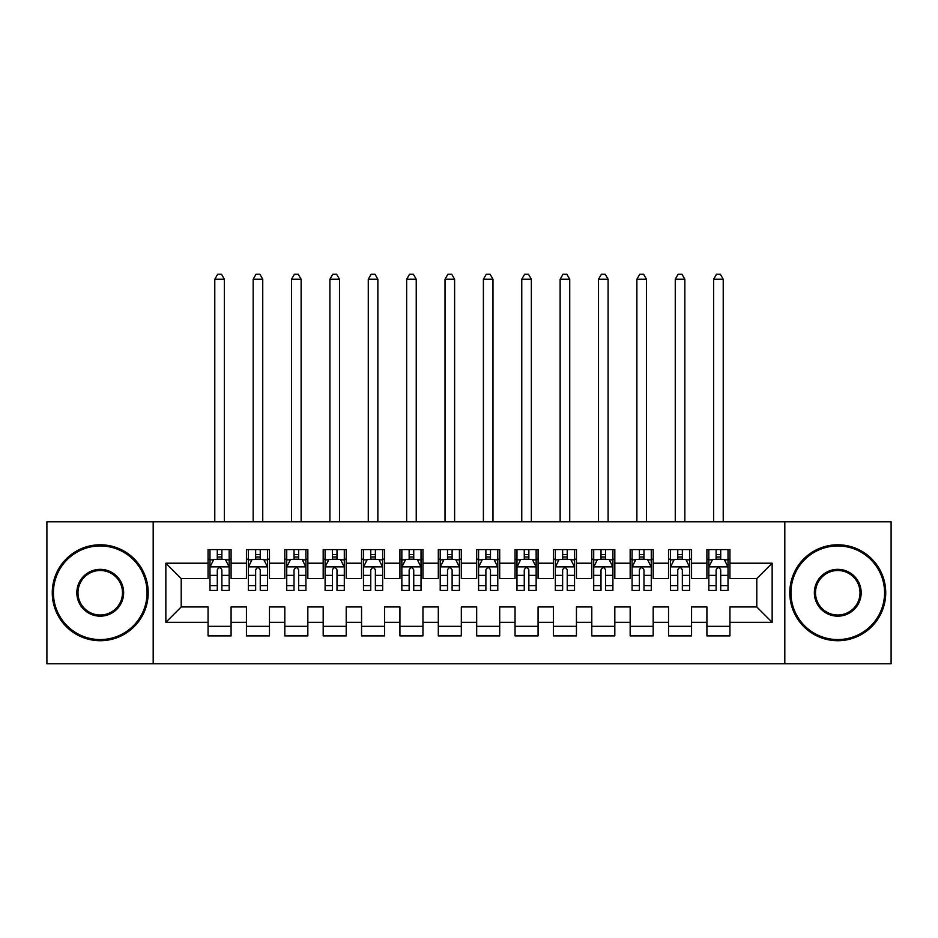 <?xml version="1.0" encoding="UTF-8"?>
<svg xmlns="http://www.w3.org/2000/svg" width="938" height="938" viewBox="0 0 938 938"><rect width="100%" height="100%" fill="white"/><g stroke="black" fill="none" stroke-linecap="round" stroke-linejoin="round"><path stroke-width="1.41" d="M784.813 663.741L891.1 663.741L891.1 521.763L784.813 521.763L784.813 663.741L153.187 663.741L153.187 521.763L46.9 521.763L46.9 663.741L153.187 663.741M784.813 521.763L153.187 521.763M165.85 622.304L165.85 563.21L208.06 563.21L208.06 578.558L181.21 578.558L181.21 606.945L165.85 622.304L208.06 622.304L208.06 635.917L231.088 635.917L231.088 622.304L246.436 622.304L246.436 635.917L269.464 635.917L269.464 622.304L284.812 622.304L284.812 635.917L307.84 635.917L307.84 622.304L323.188 622.304L323.188 635.917L346.204 635.917L346.204 622.304L361.552 622.304L361.552 635.917L384.58 635.917L384.58 622.304L399.928 622.304L399.928 635.917L422.956 635.917L422.956 622.304L438.304 622.304L438.304 635.917L461.32 635.917L461.32 622.304L476.68 622.304L476.68 635.917L499.696 635.917L499.696 622.304L515.044 622.304L515.044 635.917L538.072 635.917L538.072 622.304L553.42 622.304L553.42 635.917L576.448 635.917L576.448 622.304L591.796 622.304L591.796 635.917L614.812 635.917L614.812 622.304L630.16 622.304L630.16 635.917L653.188 635.917L653.188 622.304L668.536 622.304L668.536 635.917L691.564 635.917L691.564 622.304L706.912 622.304L706.912 635.917L729.94 635.917L729.94 606.945L756.79 606.945L756.79 578.558L729.94 578.558L729.94 563.21L772.15 563.21L772.15 622.304L729.94 622.304M729.94 563.21L729.94 549.586L706.912 549.586L706.912 563.21L691.564 563.21L691.564 549.586L668.536 549.586L668.536 563.21L653.188 563.21L653.188 549.586L630.16 549.586L630.16 563.21L614.812 563.21L614.812 549.586L591.796 549.586L591.796 563.21L576.448 563.21L576.448 549.586L553.42 549.586L553.42 563.21L538.072 563.21L538.072 549.586L515.044 549.586L515.044 563.21L499.696 563.21L499.696 549.586L476.68 549.586L476.68 563.21L461.32 563.21L461.32 549.586L438.304 549.586L438.304 563.21L422.956 563.21L422.956 549.586L399.928 549.586L399.928 563.21L384.58 563.21L384.58 549.586L361.552 549.586L361.552 563.21L346.204 563.21L346.204 549.586L323.188 549.586L323.188 563.21L307.84 563.21L307.84 549.586L284.812 549.586L284.812 563.21L269.464 563.21L269.464 549.586L246.436 549.586L246.436 563.21L231.088 563.21L231.088 549.586L208.06 549.586L208.06 563.21M691.564 622.304L691.564 606.945L706.912 606.945L706.912 622.304M772.15 563.21L756.79 578.558M653.188 622.304L653.188 606.945L668.536 606.945L668.536 622.304M706.912 563.21L706.912 578.558L691.564 578.558L691.564 563.21M614.812 622.304L614.812 606.945L630.16 606.945L630.16 622.304M668.536 563.21L668.536 578.558L653.188 578.558L653.188 563.21M576.448 622.304L576.448 606.945L591.796 606.945L591.796 622.304M630.16 563.21L630.16 578.558L614.812 578.558L614.812 563.21M538.072 622.304L538.072 606.945L553.42 606.945L553.42 622.304M591.796 563.21L591.796 578.558L576.448 578.558L576.448 563.21M499.696 622.304L499.696 606.945L515.044 606.945L515.044 622.304M553.42 563.21L553.42 578.558L538.072 578.558L538.072 563.21M461.32 622.304L461.32 606.945L476.68 606.945L476.68 622.304M515.044 563.21L515.044 578.558L499.696 578.558L499.696 563.21M422.956 622.304L422.956 606.945L438.304 606.945L438.304 622.304M476.68 563.21L476.68 578.558L461.32 578.558L461.32 563.21M384.58 622.304L384.58 606.945L399.928 606.945L399.928 622.304M438.304 563.21L438.304 578.558L422.956 578.558L422.956 563.21M346.204 622.304L346.204 606.945L361.552 606.945L361.552 622.304M399.928 563.21L399.928 578.558L384.58 578.558L384.58 563.21M307.84 622.304L307.84 606.945L323.188 606.945L323.188 622.304M361.552 563.21L361.552 578.558L346.204 578.558L346.204 563.21M269.464 622.304L269.464 606.945L284.812 606.945L284.812 622.304M323.188 563.21L323.188 578.558L307.84 578.558L307.84 563.21M231.088 622.304L231.088 606.945L246.436 606.945L246.436 622.304M284.812 563.21L284.812 578.558L269.464 578.558L269.464 563.21M181.21 606.945L208.06 606.945L208.06 622.304M246.436 563.21L246.436 578.558L231.088 578.558L231.088 563.21M706.912 559.177L708.835 559.177M728.017 559.177L729.94 559.177M668.536 559.177L670.459 559.177M689.641 559.177L691.564 559.177M630.16 559.177L632.083 559.177M651.265 559.177L653.188 559.177M591.796 559.177L593.707 559.177M612.901 559.177L614.812 559.177M553.42 559.177L555.343 559.177M574.525 559.177L576.448 559.177M515.044 559.177L516.967 559.177M536.149 559.177L538.072 559.177M476.68 559.177L478.591 559.177M497.785 559.177L499.696 559.177M438.304 559.177L440.215 559.177M459.409 559.177L461.32 559.177M399.928 559.177L401.851 559.177M421.033 559.177L422.956 559.177M361.552 559.177L363.475 559.177M382.657 559.177L384.58 559.177M323.188 559.177L325.099 559.177M344.293 559.177L346.204 559.177M284.812 559.177L286.735 559.177M305.917 559.177L307.84 559.177M246.436 559.177L248.359 559.177M267.541 559.177L269.464 559.177M208.06 559.177L209.983 559.177M229.165 559.177L231.088 559.177M208.06 626.326L231.088 626.326M246.436 626.326L269.464 626.326M284.812 626.326L307.84 626.326M323.188 626.326L346.204 626.326M361.552 626.326L384.58 626.326M399.928 626.326L422.956 626.326M438.304 626.326L461.32 626.326M476.68 626.326L499.696 626.326M515.044 626.326L538.072 626.326M553.42 626.326L576.448 626.326M591.796 626.326L614.812 626.326M630.16 626.326L653.188 626.326M668.536 626.326L691.564 626.326M706.912 626.326L729.94 626.326M165.85 563.21L181.21 578.558M756.79 606.945L772.15 622.304M221.884 554.569L217.276 554.569M229.165 585.64L221.884 585.64L221.884 590.448L229.165 590.448L229.165 567.044L225.331 559.365L213.817 559.365L209.983 567.044L209.983 590.448L217.276 590.448L217.276 585.64L209.983 585.64M209.983 567.044L209.983 549.586M229.165 567.044L229.165 549.586M217.276 559.365L217.276 549.586M221.884 549.586L221.884 559.365M221.884 585.64L221.884 569.917C220.348 566.962 218.812 566.962 217.276 569.917L217.276 585.64M221.884 559.177L217.276 559.177M224.37 521.763L224.37 279.243L214.779 279.243L214.779 521.763M214.779 279.243L217.663 274.259L221.497 274.259L224.37 279.243M260.248 554.569L255.652 554.569M267.541 585.64L260.248 585.64L260.248 590.448L267.541 590.448L267.541 567.044L263.707 559.365L252.193 559.365L248.359 567.044L248.359 590.448L255.652 590.448L255.652 585.64L248.359 585.64M248.359 567.044L248.359 549.586M267.541 567.044L267.541 549.586M255.652 559.365L255.652 549.586M260.248 549.586L260.248 559.365M260.248 585.64L260.248 569.917C258.724 566.962 257.188 566.962 255.652 569.917L255.652 585.64M260.248 559.177L255.652 559.177M262.746 521.763L262.746 279.243L253.154 279.243L253.154 521.763M253.154 279.243L256.027 274.259L259.873 274.259L262.746 279.243M298.624 554.569L294.016 554.569M305.917 585.64L298.624 585.64L298.624 590.448L305.917 590.448L305.917 567.044L302.083 559.365L290.569 559.365L286.735 567.044L286.735 590.448L294.016 590.448L294.016 585.64L286.735 585.64M286.735 567.044L286.735 549.586M305.917 567.044L305.917 549.586M294.016 559.365L294.016 549.586M298.624 549.586L298.624 559.365M298.624 585.64L298.624 569.917C297.088 566.962 295.552 566.962 294.016 569.917L294.016 585.64M298.624 559.177L294.016 559.177M301.121 521.763L301.121 279.243L291.53 279.243L291.53 521.763M291.53 279.243L294.403 274.259L298.237 274.259L301.121 279.243M100.237 639.564A46.818 46.818 0 0 0 147.055 592.757A46.818 46.818 0 0 0 100.237 545.939A46.818 46.818 0 0 0 53.419 592.757A46.818 46.818 0 0 0 100.237 639.564M100.237 544.79A47.967 47.967 0 0 1 148.204 592.757A47.967 47.967 0 0 1 100.237 640.713A47.967 47.967 0 0 1 52.27 592.757A47.967 47.967 0 0 1 100.237 544.79M100.237 616.16A23.403 23.403 0 0 1 76.834 592.757A23.403 23.403 0 0 1 100.237 569.343A23.403 23.403 0 0 1 123.64 592.757A23.403 23.403 0 0 1 100.237 616.16M100.237 570.492A22.254 22.254 0 0 0 77.983 592.757A22.254 22.254 0 0 0 100.237 615.011A22.254 22.254 0 0 0 122.491 592.757A22.254 22.254 0 0 0 100.237 570.492M837.763 639.564A46.818 46.818 0 0 0 884.581 592.757A46.818 46.818 0 0 0 837.763 545.939A46.818 46.818 0 0 0 790.945 592.757A46.818 46.818 0 0 0 837.763 639.564M837.763 544.79A47.967 47.967 0 0 1 885.73 592.757A47.967 47.967 0 0 1 837.763 640.713A47.967 47.967 0 0 1 789.796 592.757A47.967 47.967 0 0 1 837.763 544.79M837.763 616.16A23.403 23.403 0 0 1 814.36 592.757A23.403 23.403 0 0 1 837.763 569.343A23.403 23.403 0 0 1 861.166 592.757A23.403 23.403 0 0 1 837.763 616.16M837.763 570.492A22.254 22.254 0 0 0 815.509 592.757A22.254 22.254 0 0 0 837.763 615.011A22.254 22.254 0 0 0 860.017 592.757A22.254 22.254 0 0 0 837.763 570.492M337 554.569L332.392 554.569M344.293 585.64L337 585.64L337 590.448L344.293 590.448L344.293 567.044L340.447 559.365L328.945 559.365L325.099 567.044L325.099 590.448L332.392 590.448L332.392 585.64L325.099 585.64M325.099 567.044L325.099 549.586M344.293 567.044L344.293 549.586M332.392 559.365L332.392 549.586M337 549.586L337 559.365M337 585.64L337 569.917C335.464 566.962 333.928 566.962 332.392 569.917L332.392 585.64M337 559.177L332.392 559.177M339.497 521.763L339.497 279.243L329.895 279.243L329.895 521.763M329.895 279.243L332.779 274.259L336.613 274.259L339.497 279.243M375.376 554.569L370.768 554.569M382.657 585.64L375.376 585.64L375.376 590.448L382.657 590.448L382.657 567.044L378.823 559.365L367.309 559.365L363.475 567.044L363.475 590.448L370.768 590.448L370.768 585.64L363.475 585.64M363.475 567.044L363.475 549.586M382.657 567.044L382.657 549.586M370.768 559.365L370.768 549.586M375.376 549.586L375.376 559.365M375.376 585.64L375.376 569.917C373.84 566.962 372.304 566.962 370.768 569.917L370.768 585.64M375.376 559.177L370.768 559.177M377.862 521.763L377.862 279.243L368.271 279.243L368.271 521.763M368.271 279.243L371.155 274.259L374.989 274.259L377.862 279.243M413.74 554.569L409.144 554.569M421.033 585.64L413.74 585.64L413.74 590.448L421.033 590.448L421.033 567.044L417.199 559.365L405.685 559.365L401.851 567.044L401.851 590.448L409.144 590.448L409.144 585.64L401.851 585.64M401.851 567.044L401.851 549.586M421.033 567.044L421.033 549.586M409.144 559.365L409.144 549.586M413.74 549.586L413.74 559.365M413.74 585.64L413.74 569.917C412.216 566.962 410.68 566.962 409.144 569.917L409.144 585.64M413.74 559.177L409.144 559.177M416.238 521.763L416.238 279.243L406.646 279.243L406.646 521.763M406.646 279.243L409.519 274.259L413.365 274.259L416.238 279.243M452.116 554.569L447.508 554.569M459.409 585.64L452.116 585.64L452.116 590.448L459.409 590.448L459.409 567.044L455.575 559.365L444.061 559.365L440.215 567.044L440.215 590.448L447.508 590.448L447.508 585.64L440.215 585.64M440.215 567.044L440.215 549.586M459.409 567.044L459.409 549.586M447.508 559.365L447.508 549.586M452.116 549.586L452.116 559.365M452.116 585.64L452.116 569.917C450.58 566.962 449.044 566.962 447.508 569.917L447.508 585.64M452.116 559.177L447.508 559.177M454.613 521.763L454.613 279.243L445.022 279.243L445.022 521.763M445.022 279.243L447.895 274.259L451.729 274.259L454.613 279.243M490.492 554.569L485.884 554.569M497.785 585.64L490.492 585.64L490.492 590.448L497.785 590.448L497.785 567.044L493.939 559.365L482.425 559.365L478.591 567.044L478.591 590.448L485.884 590.448L485.884 585.64L478.591 585.64M478.591 567.044L478.591 549.586M497.785 567.044L497.785 549.586M485.884 559.365L485.884 549.586M490.492 549.586L490.492 559.365M490.492 585.64L490.492 569.917C488.956 566.962 487.42 566.962 485.884 569.917L485.884 585.64M490.492 559.177L485.884 559.177M492.978 521.763L492.978 279.243L483.387 279.243L483.387 521.763M483.387 279.243L486.271 274.259L490.105 274.259L492.978 279.243M528.856 554.569L524.26 554.569M536.149 585.64L528.856 585.64L528.856 590.448L536.149 590.448L536.149 567.044L532.315 559.365L520.801 559.365L516.967 567.044L516.967 590.448L524.26 590.448L524.26 585.64L516.967 585.64M516.967 567.044L516.967 549.586M536.149 567.044L536.149 549.586M524.26 559.365L524.26 549.586M528.856 549.586L528.856 559.365M528.856 585.64L528.856 569.917C527.332 566.962 525.796 566.962 524.26 569.917L524.26 585.64M528.856 559.177L524.26 559.177M531.354 521.763L531.354 279.243L521.763 279.243L521.763 521.763M521.763 279.243L524.635 274.259L528.481 274.259L531.354 279.243M567.232 554.569L562.624 554.569M574.525 585.64L567.232 585.64L567.232 590.448L574.525 590.448L574.525 567.044L570.691 559.365L559.177 559.365L555.343 567.044L555.343 590.448L562.624 590.448L562.624 585.64L555.343 585.64M555.343 567.044L555.343 549.586M574.525 567.044L574.525 549.586M562.624 559.365L562.624 549.586M567.232 549.586L567.232 559.365M567.232 585.64L567.232 569.917C565.696 566.962 564.172 566.962 562.624 569.917L562.624 585.64M567.232 559.177L562.624 559.177M569.729 521.763L569.729 279.243L560.138 279.243L560.138 521.763M560.138 279.243L563.011 274.259L566.845 274.259L569.729 279.243M605.608 554.569L601 554.569M612.901 585.64L605.608 585.64L605.608 590.448L612.901 590.448L612.901 567.044L609.055 559.365L597.553 559.365L593.707 567.044L593.707 590.448L601 590.448L601 585.64L593.707 585.64M593.707 567.044L593.707 549.586M612.901 567.044L612.901 549.586M601 559.365L601 549.586M605.608 549.586L605.608 559.365M605.608 585.64L605.608 569.917C604.072 566.962 602.536 566.962 601 569.917L601 585.64M605.608 559.177L601 559.177M608.105 521.763L608.105 279.243L598.503 279.243L598.503 521.763M598.503 279.243L601.387 274.259L605.221 274.259L608.105 279.243M643.984 554.569L639.376 554.569M651.265 585.64L643.984 585.64L643.984 590.448L651.265 590.448L651.265 567.044L647.431 559.365L635.917 559.365L632.083 567.044L632.083 590.448L639.376 590.448L639.376 585.64L632.083 585.64M632.083 567.044L632.083 549.586M651.265 567.044L651.265 549.586M639.376 559.365L639.376 549.586M643.984 549.586L643.984 559.365M643.984 585.64L643.984 569.917C642.448 566.962 640.912 566.962 639.376 569.917L639.376 585.64M643.984 559.177L639.376 559.177M646.47 521.763L646.47 279.243L636.879 279.243L636.879 521.763M636.879 279.243L639.763 274.259L643.597 274.259L646.47 279.243M682.348 554.569L677.752 554.569M689.641 585.64L682.348 585.64L682.348 590.448L689.641 590.448L689.641 567.044L685.807 559.365L674.293 559.365L670.459 567.044L670.459 590.448L677.752 590.448L677.752 585.64L670.459 585.64M670.459 567.044L670.459 549.586M689.641 567.044L689.641 549.586M677.752 559.365L677.752 549.586M682.348 549.586L682.348 559.365M682.348 585.64L682.348 569.917C680.824 566.962 679.288 566.962 677.752 569.917L677.752 585.64M682.348 559.177L677.752 559.177M684.846 521.763L684.846 279.243L675.254 279.243L675.254 521.763M675.254 279.243L678.127 274.259L681.973 274.259L684.846 279.243M720.724 554.569L716.116 554.569M728.017 585.64L720.724 585.64L720.724 590.448L728.017 590.448L728.017 567.044L724.183 559.365L712.669 559.365L708.835 567.044L708.835 590.448L716.116 590.448L716.116 585.64L708.835 585.64M708.835 567.044L708.835 549.586M728.017 567.044L728.017 549.586M716.116 559.365L716.116 549.586M720.724 549.586L720.724 559.365M720.724 585.64L720.724 569.917C719.188 566.962 717.652 566.962 716.116 569.917L716.116 585.64M720.724 559.177L716.116 559.177M723.221 521.763L723.221 279.243L713.63 279.243L713.63 521.763M713.63 279.243L716.503 274.259L720.337 274.259L723.221 279.243M229.071 566.845L210.077 566.845M209.983 559.834L213.594 559.834M225.566 559.834L229.165 559.834M217.276 575.357L209.983 575.357M229.165 575.357L221.884 575.357M221.884 557.008L217.276 557.008M267.447 566.845L248.453 566.845M248.359 559.834L251.959 559.834M263.941 559.834L267.541 559.834M255.652 575.357L248.359 575.357M267.541 575.357L260.248 575.357M260.248 557.008L255.652 557.008M305.823 566.845L286.829 566.845M286.735 559.834L290.334 559.834M302.306 559.834L305.917 559.834M294.016 575.357L286.735 575.357M305.917 575.357L298.624 575.357M298.624 557.008L294.016 557.008M344.187 566.845L325.193 566.845M325.099 559.834L328.71 559.834M340.682 559.834L344.293 559.834M332.392 575.357L325.099 575.357M344.293 575.357L337 575.357M337 557.008L332.392 557.008M382.563 566.845L363.569 566.845M363.475 559.834L367.086 559.834M379.058 559.834L382.657 559.834M370.768 575.357L363.475 575.357M382.657 575.357L375.376 575.357M375.376 557.008L370.768 557.008M420.939 566.845L401.945 566.845M401.851 559.834L405.451 559.834M417.422 559.834L421.033 559.834M409.144 575.357L401.851 575.357M421.033 575.357L413.74 575.357M413.74 557.008L409.144 557.008M459.315 566.845L440.321 566.845M440.215 559.834L443.826 559.834M455.798 559.834L459.409 559.834M447.508 575.357L440.215 575.357M459.409 575.357L452.116 575.357M452.116 557.008L447.508 557.008M497.679 566.845L478.685 566.845M478.591 559.834L482.202 559.834M494.174 559.834L497.785 559.834M485.884 575.357L478.591 575.357M497.785 575.357L490.492 575.357M490.492 557.008L485.884 557.008M536.055 566.845L517.061 566.845M516.967 559.834L520.578 559.834M532.55 559.834L536.149 559.834M524.26 575.357L516.967 575.357M536.149 575.357L528.856 575.357M528.856 557.008L524.26 557.008M574.431 566.845L555.437 566.845M555.343 559.834L558.942 559.834M570.914 559.834L574.525 559.834M562.624 575.357L555.343 575.357M574.525 575.357L567.232 575.357M567.232 557.008L562.624 557.008M612.807 566.845L593.813 566.845M593.707 559.834L597.318 559.834M609.29 559.834L612.901 559.834M601 575.357L593.707 575.357M612.901 575.357L605.608 575.357M605.608 557.008L601 557.008M651.171 566.845L632.177 566.845M632.083 559.834L635.694 559.834M647.666 559.834L651.265 559.834M639.376 575.357L632.083 575.357M651.265 575.357L643.984 575.357M643.984 557.008L639.376 557.008M689.547 566.845L670.553 566.845M670.459 559.834L674.059 559.834M686.041 559.834L689.641 559.834M677.752 575.357L670.459 575.357M689.641 575.357L682.348 575.357M682.348 557.008L677.752 557.008M727.923 566.845L708.929 566.845M708.835 559.834L712.434 559.834M724.406 559.834L728.017 559.834M716.116 575.357L708.835 575.357M728.017 575.357L720.724 575.357M720.724 557.008L716.116 557.008"/></g></svg>

